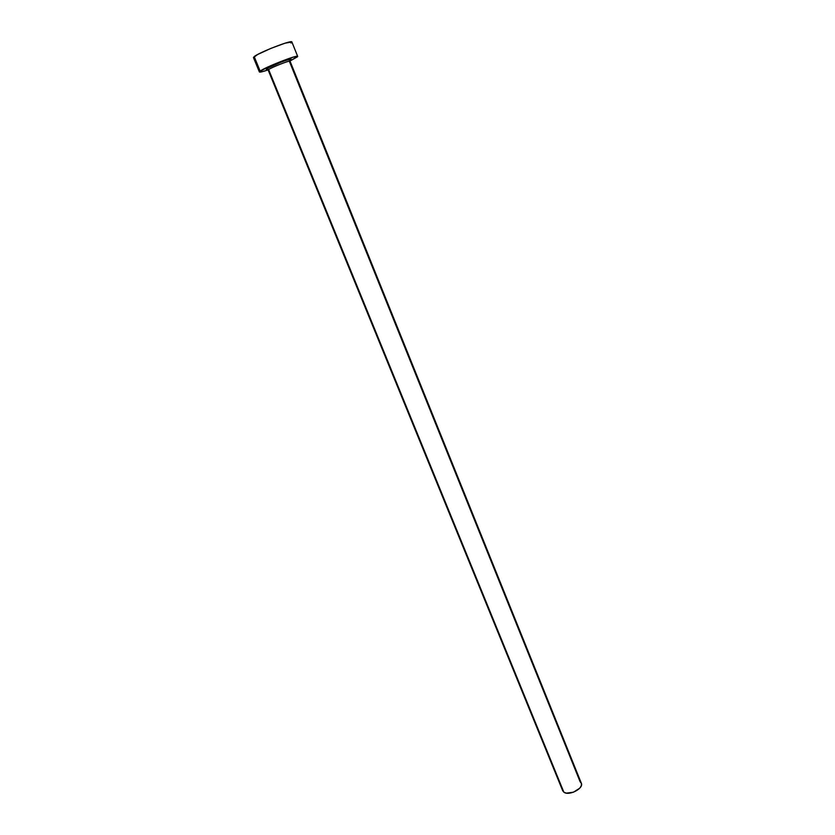 <?xml version="1.0" encoding="UTF-8"?>
<svg xmlns="http://www.w3.org/2000/svg" width="835" height="835" viewBox="0 0 835 835"><rect width="100%" height="100%" fill="white"/><g stroke="black" fill="none" stroke-linecap="round" stroke-linejoin="round"><path stroke-width="1.25" d="M268.64 69.587L266.741 68.637C270.759 65.558 295.778 56.216 290.267 59.838L290.82 59.17L289.495 59.264L282.23 61.623L266.741 68.637L268.64 69.587L268.181 70.098L562.717 790.776L563.855 792.175L268.64 69.587L563.855 792.175C568.76 796.277 584.041 788.428 581.337 783.22L290.069 61.216C290.298 60.016 271.521 67.353 268.64 69.587C271.323 67.499 288.816 60.558 289.943 61.143M289.547 61.759L580.127 781.769L581.431 783.47L581.306 785.725L579.751 788.177L573.488 792.196L566.37 793.125L563.855 792.175L562.717 790.755M253.464 57.563L257.671 54.484L270.78 48.44L285.038 43.19L291.885 41.959C292.24 39.537 258.986 52.459 254.195 56.603L253.454 57.552L259.382 71.977L260.144 71.1L254.195 56.603L260.144 71.1C265.029 67.218 298.147 54.275 297.688 56.425L289.995 61.018L297.552 56.749L293.576 57.02L269.475 66.257L259.445 71.727L261.71 71.841L268.098 69.91C262.712 71.737 259.8 72.426 259.382 71.977M267.732 69.128L266.281 69.274L266.741 68.637C265.812 69.315 266.146 69.482 267.732 69.128M290.966 43.034L291.759 42.314M562.602 790.432L562.508 789.346M268.181 70.098L267.722 68.658C267.471 68.126 271.302 66.195 279.234 62.865C286.916 59.89 290.413 59.024 289.745 60.266L290.069 61.216M291.874 41.948L297.688 56.415"/></g></svg>
